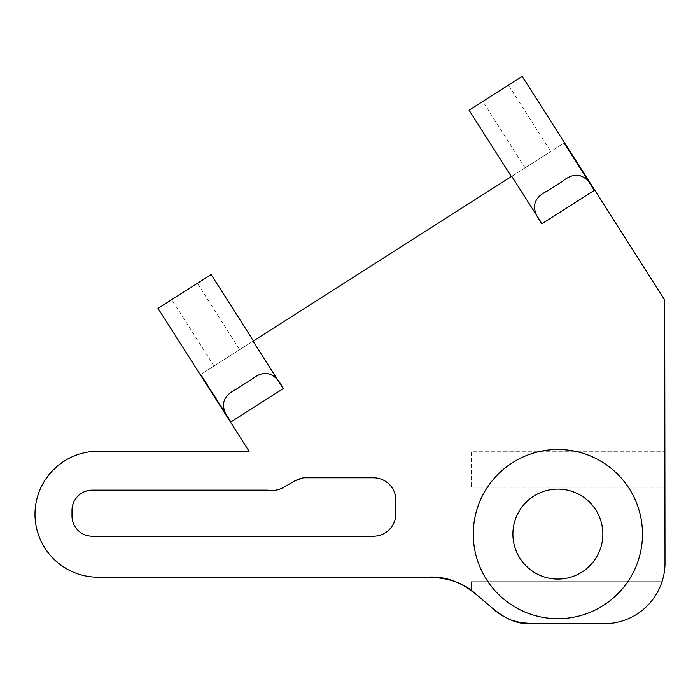 <?xml version="1.0" encoding="UTF-8"?>
<svg xmlns="http://www.w3.org/2000/svg" width="700" height="700" viewBox="0 0 700 700"><rect width="100%" height="100%" fill="white"/><g stroke="black" fill="none" stroke-linecap="round" stroke-linejoin="round"><path stroke-width="0.53" stroke-dasharray="3.5 2.62" d="M562.52 181.274L547.146 191.082M251.493 379.496L236.11 389.305M473.27 534.082A84.612 84.612 0 0 0 600.18 607.364A84.612 84.612 0 0 0 600.18 460.81A84.612 84.612 0 0 0 473.27 534.082M508.41 85.094L482.808 101.404L508.41 85.094L550.716 151.471L525.105 167.79L550.716 151.471M197.374 283.316L171.771 299.626L197.374 283.316L239.68 349.694L214.077 366.012L239.68 349.694M211.129 274.549L158.025 308.394M200.716 374.517L253.041 341.18M303.564 477.776L373.415 477.776A22.488 22.488 0 0 1 395.911 500.264L395.841 513.756A22.488 22.488 0 0 1 373.354 536.244L196.928 536.244L196.928 577.194L97.974 577.194C64.277 577.447 34.746 547.916 35 514.229C34.746 480.532 64.277 451.001 97.974 451.255L249.069 451.255L200.331 374.771L564.069 142.957M511.752 176.295L564.462 142.704L664.702 299.994L664.702 487.235L471.293 487.235L471.293 451.255L664.702 451.255L471.293 451.255L471.293 487.235L664.702 487.235L665 451.255L665 562.949A60.725 60.725 0 0 1 662.034 581.691L471.293 581.691L471.293 590.179L471.293 581.691L662.034 581.691A60.725 60.725 0 0 1 604.275 623.674L534.266 623.674C505.593 625.669 490.761 605.938 471.293 590.179M522.156 76.326L469.052 110.171M196.928 451.255L196.928 490.14L272.562 490.394L277.086 489.904M278.416 489.58L279.457 489.274M281.654 488.425L282.616 487.97M196.928 577.194L426.317 577.194M512.899 534.082A44.975 44.975 0 0 1 580.37 495.136A44.975 44.975 0 0 1 580.37 573.038A44.975 44.975 0 0 1 512.899 534.082M484.4 601.282L486.377 603.12M486.701 603.426L488.976 605.509M489.002 605.535L491.286 607.574M491.321 607.6L493.483 609.446M196.928 536.244L92.234 536.244C79.966 535.019 73.22 528.273 71.995 516.005L71.995 510.379C73.22 498.111 79.966 491.365 92.234 490.14L196.928 490.14M525.105 167.79L482.808 101.404M214.077 366.012L171.771 299.626"/><path stroke-width="1.05" d="M547.146 191.082C532.306 198.362 530.582 209.239 541.966 223.711L511.752 176.295L253.041 341.18L283.255 388.596C274.942 372.164 264.355 369.127 251.493 379.496L236.11 389.305C221.279 396.585 219.555 407.461 230.939 421.934L200.716 374.517L200.331 374.771L249.069 451.255L97.974 451.255A62.974 62.974 0 0 0 35 514.229A62.974 62.974 0 0 0 97.974 577.194L426.317 577.194C479.85 573.528 488.854 627.401 534.266 623.674L604.275 623.674A60.725 60.725 0 0 0 665 562.949L664.702 299.994L564.462 142.704L564.069 142.957L594.282 190.374C585.979 173.941 575.391 170.905 562.52 181.274L547.146 191.082M267.776 490.14C283.019 492.826 289.765 480.392 303.564 477.776L373.415 477.776A22.488 22.488 0 0 1 395.911 500.264L395.841 513.756A22.488 22.488 0 0 1 373.354 536.244L92.234 536.244A20.239 20.239 0 0 1 71.995 516.005L71.995 510.379A20.239 20.239 0 0 1 92.234 490.14L267.776 490.14M200.331 374.771L158.025 308.394L211.129 274.549L253.426 340.926M511.359 176.549L469.052 110.171L522.156 76.326L564.462 142.704M473.27 534.082A84.612 84.612 0 0 0 600.18 607.364A84.612 84.612 0 0 0 600.18 460.81A84.612 84.612 0 0 0 473.27 534.082M277.086 489.904L278.416 489.58M279.457 489.274L281.654 488.425M282.616 487.97L294.7 480.952L303.564 477.776M426.317 577.194C444.815 577.255 459.812 581.577 471.293 590.179L484.4 601.282M493.483 609.446L501.602 615.37L511.079 620.043L520.8 622.685L534.266 623.674M512.899 534.082A44.975 44.975 0 0 1 580.37 495.136A44.975 44.975 0 0 1 580.37 573.038A44.975 44.975 0 0 1 512.899 534.082M541.966 223.711L594.282 190.374M230.939 421.934L283.255 388.596"/></g></svg>
